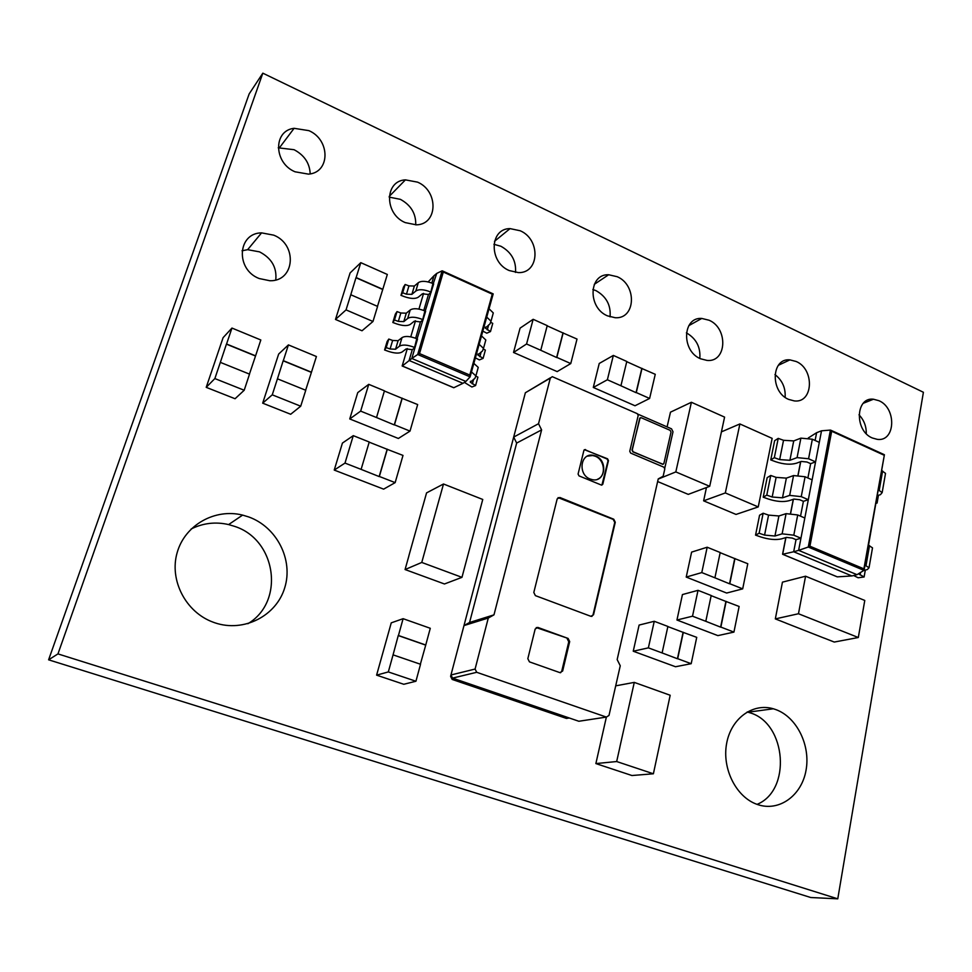 <?xml version="1.0" encoding="UTF-8"?>
<svg xmlns="http://www.w3.org/2000/svg" width="972" height="972" viewBox="0 0 972 972"><rect width="100%" height="100%" fill="white"/><g stroke="black" fill="none" stroke-linecap="round" stroke-linejoin="round"><path stroke-width="1.46" d="M430.79 292.062L432.941 283.52C426.307 280.92 421.435 280.653 418.3 282.694L414.364 286.035L408.945 285.89L405.154 284.48L403.465 287.092L400.974 295.367L402.663 292.779L406.466 294.188L411.897 294.346L415.822 291.053C418.944 289.036 423.828 289.316 430.475 291.916L431.228 292.244L428.482 294.492L423.792 310.469M422.735 319.569L424.898 310.919C418.215 308.343 413.319 308.039 410.196 309.995L406.284 313.191L400.841 312.996L397.026 311.587L395.349 314.114L392.834 322.497L394.498 320.007L398.338 321.404L403.781 321.611L407.681 318.464C410.804 316.532 415.712 316.86 422.407 319.423L423.16 319.764L420.426 321.914L415.639 338.244M414.558 347.454L416.757 338.693C410.026 336.13 405.105 335.79 401.995 337.649L398.107 340.698L392.639 340.455L388.788 339.058L387.135 341.488L384.584 349.981L386.224 347.587L390.088 348.984L395.555 349.24L399.443 346.226C402.554 344.404 407.475 344.756 414.23 347.308L414.995 347.648L412.274 349.689L409.115 360.478L462.976 383.32L465.867 381.437L411.824 358.461L402.287 365.982M489.013 308.744L493.29 312.935L492.61 315.414M482.805 331.1L486.778 333.189L490.483 331.573L485.295 328.062L489.949 323.955L491.006 321.222L486.705 317.054M481.48 335.887L485.818 339.981L485.162 342.375M475.369 357.866L479.378 359.919L483.084 358.389L477.835 354.95L482.464 351.014L483.497 348.377L479.135 344.307M473.838 363.382L478.236 367.392L477.604 369.7M464.385 382.397L471.894 387.002L475.587 385.556L470.278 382.178L474.883 378.424L475.891 375.897L471.469 371.924M595.702 456.026L593.102 455.285C580.43 452.673 577.599 474.518 590.113 479.026L592.458 479.694C605.277 482.501 608.205 460.594 595.702 456.026M597.719 479.172C606.455 475.624 604.706 459.695 595.253 456.233L592.653 455.503L587.343 456.16M275.769 279.924C277.008 267.519 271.601 258.163 259.524 251.857L247.641 249.683L242.004 250.776M273.74 235.163L261.577 232.867C237.447 232.988 235.309 269.511 259.172 278.527L269.827 280.738C294.868 281.625 297.821 244.555 273.74 235.163M310.19 173.867C309.716 163.211 304.345 155.156 294.066 149.7L278.235 147.817M308.865 130.637L294.103 128.316C273.059 130.576 273.606 162.992 295.026 171.789L308.501 174.134C330.371 172.639 330.48 139.798 308.865 130.637M415.737 224.86C416.065 213.621 410.937 205.116 400.379 199.333L389.189 197.122M417.571 182.141L405.421 179.869C384.475 180.768 384.183 213.998 405.251 222.612L416.308 224.836C437.922 224.605 438.749 191.059 417.571 182.141M878.955 400.707L873.464 399.225C855.518 396.819 854.327 430.73 872.273 437.971L877.266 439.356C895.516 442.053 896.852 408.118 878.955 400.707M796.226 361.511L789.908 359.871C771.258 357.83 769.982 391.862 788.62 399.395L794.343 400.926C813.345 403.319 814.803 369.238 796.226 361.511M709.086 320.238L701.772 318.439C682.429 316.86 681.165 350.928 700.472 358.753L707.118 360.442C726.862 362.435 728.368 328.269 709.086 320.238M610.052 316.86C611.048 305.293 606.382 296.557 596.043 290.677L592.835 289.486M617.22 276.716L608.654 274.748C588.655 273.788 587.525 307.76 607.476 315.864L615.264 317.735C635.724 319.18 637.17 285.063 617.22 276.716M515.512 272.427C516.326 260.897 511.454 252.173 500.884 246.244L493.922 244.288M520.19 230.753L510.057 228.614C489.487 228.469 488.661 262.185 509.219 270.556L518.441 272.61C539.557 273.339 540.797 239.391 520.19 230.753M247.884 623.72C285.197 601.632 276.364 539.618 234.629 526.374L228.614 524.576C215.529 521.587 203.026 523.07 191.107 529.011M248.783 516.97L242.611 515.099C215.104 508.186 184.972 524.868 177.183 552.558C169.055 580.138 185.774 612.336 213.269 622.226L214.921 622.821C244.008 632.711 276.437 615.774 284.747 587.708C293.471 559.787 276.886 527.091 248.783 516.97M757.079 804.366C791.621 790.345 786.384 723.8 750.53 712.962L747.189 711.941M775.814 709.584L773.36 708.782C752.79 702.659 730.993 718.442 726.594 743.665C721.929 768.791 736.217 797.162 757.115 804.379L757.771 804.609C779.265 811.948 801.681 795.509 806.031 770.31C810.684 745.208 796.724 717.081 775.814 709.584M667.278 708.928L653.391 773.785L631.934 775.522L595.872 763.579L606.37 717.093L609.007 715.416L620.258 665.759L617.159 659.587L658.238 478.904L663.147 476.268L664.799 468.99L663.912 467.204L630.646 453.086L629.759 451.287L638.191 415.469L637.304 413.683L552.29 376.674L550.322 378.096L538.524 423.719L513.678 437.096L450.959 674.981L452.539 678.116L578.85 721.26L606.358 717.081L476.717 672.296L475.089 669.052L450.959 674.981M425.651 548.402L421.763 562.448L405.069 569.543L444.459 583.978L461.967 577.344L482.756 499.462L443.499 483.995L426.562 492.889L422.832 506.181M405.069 569.543L408.92 555.814M408.872 555.802L422.784 506.205M775.328 618.897L782.448 582.143L805.569 576.214L798.474 613.745L775.328 618.897L785.886 623.052M798.474 613.745L858.312 637.511L834.268 642.055L824.049 638.045M824.013 638.069L785.874 623.088M769.739 450.328L758.245 506.922L736.023 514.431L703.631 500.835L706.45 487.543M712.367 473.935L709.706 486.316L688.261 494.384L657.643 481.541M667.084 426.902L670.486 412.164L691.396 402.274L675.819 471.918L658.202 479.075M376.516 417.535L394.28 424.922L402.068 398.301L417.668 404.559L410.014 431.106L398.362 438.469L349.75 418.944L357.745 392.603L368.74 384.341L384.45 390.829L376.516 417.535L360.661 411.12L368.74 384.341M662.114 652.941L677.435 658.749L683.085 632.347L696.73 637.353L691.189 663.694L675.516 666.743L633.246 651.216L639.102 625.069L654.253 621.29L667.886 626.442L662.114 652.941L648.373 647.862L654.253 621.29M540.76 350.272L556.616 357.514L562.97 332.959L577.016 339.058L570.771 363.564L557.163 371.608L513.532 352.459L520.081 328.135L533.154 319.302L547.224 325.632L540.76 350.272L526.569 343.991L533.154 319.302M415.931 681.251L388.326 671.931L393.065 654.861L420.536 664.265L415.931 681.251L403.781 684.276L376.601 675.151L391.254 622.845L403.113 618.69L430.28 628.289L425.748 645.007L398.447 635.494L403.113 618.69M244.203 390.246L214.861 378.57L220.34 362.362L249.525 374.123L244.203 390.246L235.066 398.739L206.21 387.342L223.098 337.661L231.956 328.062L260.824 339.981L255.575 355.837L226.561 344.003L231.956 328.062M300.713 406.199L272.257 394.826L277.445 378.813L305.755 390.27L300.713 406.199L290.689 414.266L262.683 403.161L278.66 354.051L288.417 344.902L316.41 356.517L311.453 372.203L283.314 360.661L288.417 344.902M372.981 321.477L346.044 309.886L350.783 294.747L377.586 306.399L372.981 321.477L362.021 330.772L335.486 319.448L350.102 272.938L360.794 262.659L387.33 274.456L382.798 289.304L356.141 277.567L360.794 262.659M361.11 469.367L379.165 476.572L387.148 449.295L403.003 455.418L395.154 482.622L383.636 489.147L334.234 470.071L342.423 443.074L353.273 435.65L369.238 442.005L361.11 469.367L344.999 463.085L353.273 435.65M714.906 577.805L729.535 583.795L734.723 558.584L747.784 563.724L742.693 588.862L726.643 593.042L686.22 577.076L691.614 552.108L707.179 547.224L720.203 552.521L714.906 577.805L701.784 572.581L707.179 547.224M705.806 621.302L720.617 627.147L725.902 601.437L739.133 606.467L733.933 632.104L717.883 635.615L676.949 620.014L682.441 594.56L698.018 590.332L711.2 595.508L705.806 621.302L692.514 616.199L698.018 590.332M620.926 385.763L636.053 392.676L641.799 368.473L655.262 374.305L649.612 398.459L635.008 405.761L593.297 387.464L599.238 363.467L613.344 355.424L626.794 361.475L620.926 385.763L607.379 379.773L613.344 355.424M853.623 575.509L858.118 577.769L864.108 576.979L858.458 573.784M923.4 392.275L262.829 73.167L57.956 653.901L837.767 898.833L923.4 392.275M804.816 518.003L797.708 514.953L786.081 513.653L778.9 515.974L768.573 515.111L763.142 513.228L759.569 515.221L755.548 535.122L760.59 536.896C768.791 539.521 775.79 540.177 781.561 538.853L786.445 537.394L792.253 538.075L796.019 539.654L800.952 538.209L821.522 430.803L816.614 432.71L815.119 440.474M770.747 459.926L775.692 461.736C783.736 464.397 790.637 464.895 796.372 463.231L801.244 461.445L806.967 462.016L810.66 463.656L815.569 461.87L808.57 458.76L797.076 457.618L789.896 460.291L779.666 459.598L774.332 457.691L770.747 459.926L774.623 440.705L778.22 438.384L783.529 440.292L793.723 440.923L800.892 438.141L812.349 439.223L819.311 442.369M763.214 497.202L768.208 498.988C776.336 501.625 783.274 502.208 789.033 500.714L793.917 499.086L799.677 499.717L803.407 501.321L808.327 499.705L801.244 496.643L789.665 495.392L782.484 497.822L772.181 497.02L766.787 495.125L763.214 497.202L767.163 477.641L770.747 475.478L776.118 477.373L786.372 478.127L793.553 475.563L805.083 476.754L812.13 479.852M428.482 294.492L422.395 293.799L418.3 297.189C415.433 298.975 410.925 298.841 404.765 296.776L400.974 295.367M420.426 321.914L414.315 321.185L410.245 324.417C407.39 326.118 402.858 325.948 396.649 323.895L392.834 322.497M412.274 349.689L406.126 348.924L402.08 352.01C399.237 353.626 394.681 353.419 388.435 351.366L384.584 349.981M866.259 433.634C866.417 426.368 863.999 420.086 858.993 414.789M785.121 397.329C785.716 387.937 782.326 380.344 774.951 374.536M699.816 358.425C700.678 347.065 696.195 338.535 686.378 332.837M262.829 73.167L249.16 93.907L48.6 659.818L810.769 897.521L837.767 898.833M57.956 653.901L48.6 659.818M857.012 574.683L863.974 570.37L808.267 547.042L798.62 550.359L857.012 574.683L851.897 575.946L793.687 551.756L782.667 554.271L837.305 576.858L851.897 575.946M796.019 539.654L793.687 551.756L798.62 550.359L800.952 538.209L793.796 535.195L782.132 533.835L774.939 536.022L764.575 535.098L759.12 533.227L755.548 535.122M803.407 501.321L800.539 516.168M810.66 463.656L807.89 477.993M770.747 475.478L766.787 495.125M816.614 432.71L808.303 437.959M830.416 430.086L831.68 431.24L809.931 546.215L808.267 547.042L830.416 430.086L821.522 430.803M782.703 554.089L785.923 537.552M809.931 546.215L863.889 568.839L863.974 570.37M863.889 568.839L884.399 454.775L831.036 430.365M778.22 438.384L774.332 457.691M763.142 513.228L759.12 533.227M885.298 474.603L885.516 473.376L881.628 470.557M877.206 495.671L880.425 494.675L882.163 492.597L878.238 489.815M875.869 503.277L877.072 503.059L876.015 502.463M878.445 495.295L877.072 503.059M872.309 548.961L872.504 547.868L868.506 545.207M863.926 570.406L867.316 569.568L869.029 567.757L865.007 565.145M865.323 570.054L864.108 576.979M450.935 675.078L450.607 676.342L452.174 679.44L566.445 718.429L569.276 717.992M664.763 468.188L673.001 431.799L671.543 428.846L637.887 414.157M535.39 595.629L590.879 616.321L593.528 614.778L615.276 522.256L613.757 519.218L559.86 497.482L557.187 498.879L533.81 592.47L535.39 595.629M585.484 449.526L583.929 450.328L578.085 474.044L579.008 475.879L601.51 485.113L602.798 484.226L608.46 460.619L607.561 458.796L584.33 449.672M475.089 669.052L488.284 618.034L493.983 614.851L541.611 429.891L538.524 423.719M568.11 638.434L537.808 627.402L535.171 629.03L527.832 658.676L529.436 661.859L559.921 672.636L562.654 671.008L569.689 641.569L568.11 638.434L536.24 627.572M452.551 678.116L476.717 672.296L452.539 678.116M541.611 429.891L516.667 443.062L469.561 622.493L463.984 625.579L488.284 618.034M516.667 443.062L513.678 437.096L525.366 392.761L550.431 377.768M493.983 614.851L469.561 622.493M567.198 638.677L568.766 641.799L561.743 671.202L560.552 672.758M640.135 417.753L632.019 450.097L632.918 451.895L663.147 464.3M641.156 417.693L639.673 418.446L632.262 449.987L633.149 451.786L662.722 464.312L663.9 463.45L671.02 432.103L670.145 430.329L641.156 417.693M601.899 485.113L608.01 460.825L607.099 459.015L585.035 449.744M591.814 616.43L593.017 614.924L614.754 522.45L613.235 519.413L558.086 497.603M607.379 379.773L593.297 387.464M649.612 398.459L636.283 392.567L642.03 368.352M641.799 368.473L626.746 361.681M692.514 616.199L676.949 620.014M733.933 632.104L720.872 627.086L726.157 601.376M725.902 601.437L711.176 595.666M701.784 572.581L686.22 577.076M742.693 588.862L729.79 583.722L734.978 558.511M734.723 558.584L720.167 552.679M344.999 463.085L334.234 470.071M395.154 482.622L379.347 476.462L387.33 449.185M387.148 449.295L369.19 442.163M346.044 309.886L335.486 319.448M377.476 306.35L382.798 289.304M382.628 289.462L355.971 277.725L350.783 294.747M272.257 394.826L262.683 403.161M305.645 390.222L311.453 372.203M311.295 372.337L283.168 360.806L277.445 378.813M214.861 378.57L206.21 387.342M249.44 374.086L255.575 355.837M255.429 355.983L226.427 344.149L220.34 362.362M388.326 671.931L376.601 675.151M420.366 664.204L425.748 645.007M425.554 645.068L398.253 635.554L393.065 654.861M526.569 343.991L513.532 352.459M570.771 363.564L556.835 357.392L563.177 332.825M562.97 332.959L547.175 325.839M648.373 647.862L633.246 651.216M691.189 663.694L677.678 658.7L683.328 632.286M683.085 632.347L667.849 626.588M360.661 411.12L349.75 418.944M410.014 431.106L394.462 424.8L402.238 398.18M402.068 398.301L384.402 391.011M722.002 429.174L712.379 473.947M709.706 486.316L675.819 471.918M691.396 402.274L724.59 417.11L722.002 429.162M758.245 506.922L725.331 492.938L737.323 435.966M725.331 492.938L703.631 500.835M769.727 450.315L772.145 438.372L739.886 423.95L737.359 435.966M739.886 423.95L721.431 431.86M805.569 576.214L854.473 596.225M858.312 637.511L864.776 600.453L854.485 596.237M425.615 548.39L439.684 497.628M439.721 497.64L443.499 483.995M421.763 562.448L461.967 577.344M619.796 747.359L634.279 682.393L615.701 685.843M653.391 773.785L616.673 761.538L595.872 763.579M619.832 747.371L616.673 761.538M634.279 682.393L670.182 695.259L667.266 708.916M433.257 283.666L436.744 273.411L433.986 275.732L431.835 283.059M425.226 311.064L433.682 283.86M417.085 338.839L425.651 311.259M465.867 381.437L470.108 376.869L417.693 354.501L411.824 358.461L417.523 339.021M475.976 376.188L477.908 377.16L475.587 385.556M483.643 349.215L485.368 350.102L483.084 358.389M491.079 322.51L492.743 323.384L490.483 331.573M401.995 337.649L399.443 346.226M388.788 339.058L386.224 347.587M410.196 309.995L407.681 318.464M397.026 311.587L394.498 320.007M418.3 282.694L415.822 291.053M405.154 284.48L402.663 292.779M436.744 273.411L442.102 270.836L443.293 272.014L419.527 353.577L469.792 375.046L492.269 294.164L493.193 293.884L470.205 376.504M407.317 348.559L402.189 365.934L453.827 387.719L462.976 383.32M433.986 275.732L428.154 281.916M470.108 376.869L469.792 375.046M442.102 270.836L417.693 354.501L419.527 353.577M883.888 455.115L831.68 431.24M805.083 476.754L801.244 496.643M776.118 477.373L772.181 497.02M786.372 478.127L782.484 497.822M793.553 475.563L789.665 495.392M800.734 461.639L798.097 475.126M793.395 499.256L790.649 513.301M812.349 439.223L808.57 458.76M783.529 440.292L779.666 459.598M793.723 440.923L789.896 460.291M800.892 438.141L797.076 457.618M797.708 514.953L793.796 535.195M768.573 515.111L764.575 535.098M778.9 515.974L774.939 536.022M786.081 513.653L782.132 533.835M882.612 470.995L879.235 490.253M869.515 545.632L866.016 565.57M860.524 572.508L860.099 574.914M550.322 378.096L525.366 392.761M537.042 627.693L537.929 627.45M568.766 641.799L569.689 641.569M561.743 671.202L562.654 671.008M452.174 679.452L454.689 678.845L452.174 679.44M492.269 294.164L443.293 272.014M473.631 379.238L472.331 383.928M481.201 351.864L479.852 356.736M488.685 324.842L487.288 329.897M398.107 340.698L395.555 349.24M392.639 340.455L390.088 348.984M406.284 313.191L403.781 321.611M400.841 312.996L398.338 321.404M414.364 286.035L411.897 294.346M408.945 285.89L406.466 294.188M442.673 271.103L493.023 293.884M493.132 293.933L470.205 376.456M423.573 293.386L418.944 309.084M415.494 320.784L410.767 336.859M493.29 312.935L491.006 321.222M485.818 339.981L483.497 348.377M478.236 367.392L475.891 375.897M261.577 232.867L247.641 249.683M294.103 128.316L279.632 147.525M405.421 179.869L389.237 196.405M873.464 399.225L863.282 403.283M789.908 359.871L778.378 365.29M701.772 318.439L688.808 325.656M608.654 274.748L594.269 284.359M510.057 228.614L494.481 241.323M242.611 515.099L228.614 524.576M773.36 708.782L748.112 712.184M837.22 576.846L782.618 554.283M782.582 554.198L785.826 537.577M790.552 513.301L793.286 499.292M798 475.114L800.624 461.676M864.181 569.835L884.399 454.775M884.374 454.714L830.878 430.244M885.516 473.376L882.163 492.597M872.504 547.868L869.029 567.757M536.921 627.657L537.808 627.402M470.533 381.255L470.278 382.178M478.103 353.978L477.835 354.95M485.563 327.066L485.295 328.062M453.742 387.743L402.153 365.982M493.132 293.86L442.503 270.945"/></g></svg>
